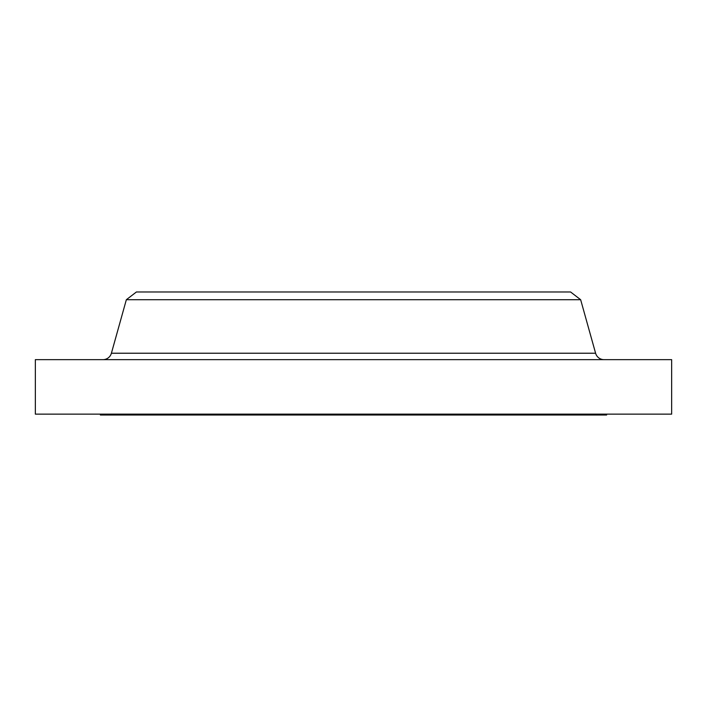 <?xml version="1.0" encoding="UTF-8"?>
<svg xmlns="http://www.w3.org/2000/svg" width="707" height="707" viewBox="0 0 707 707"><rect width="100%" height="100%" fill="white"/><g stroke="black" fill="none" stroke-linecap="round" stroke-linejoin="round"><path stroke-width="1.06" d="M604.061 359.651A8.784 8.784 0 0 1 595.594 353.226L580.65 299.706L126.35 299.706L111.406 353.226L595.594 353.226M102.939 359.651A8.784 8.784 0 0 0 111.406 353.226M100.385 414.143L100.385 415.018L606.615 415.018L606.615 414.143M580.65 299.706L570.584 291.982L136.416 291.982L126.35 299.706M671.65 359.651L35.35 359.651L35.35 414.143L671.65 414.143L671.65 359.651"/></g></svg>
